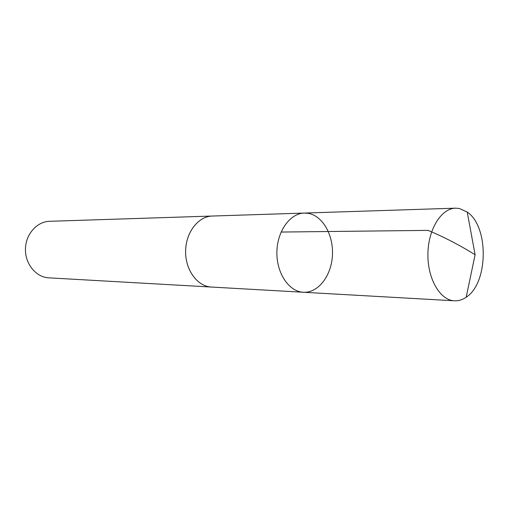 <?xml version="1.0" encoding="UTF-8"?>
<svg xmlns="http://www.w3.org/2000/svg" width="509" height="509" viewBox="0 0 509 509"><rect width="100%" height="100%" fill="white"/><g stroke="black" fill="none" stroke-linecap="round" stroke-linejoin="round"><path stroke-width="0.76" d="M211.929 287.076L210.796 287.006C196.958 286.001 185.142 269.452 185.613 250.829C185.912 232.199 198.395 216.312 212.247 216.045L304.306 213.067C289.99 213.309 277.049 231.321 276.883 252.337C276.54 273.339 289.042 291.663 303.345 292.255C318.119 293.146 331.308 275.999 332.409 255.658C333.707 235.336 322.744 215.67 308.123 213.316L304.306 213.067C289.99 213.309 277.049 231.321 276.883 252.337C276.54 273.339 289.042 291.663 303.345 292.255L453.812 300.768C439.611 299.706 427.356 278.143 427.91 253.635C428.285 229.126 441.335 208.366 455.542 208.168L459.36 208.486L467.224 212.062C489.073 226.492 488.385 283.309 466.193 297.205C462.439 299.807 458.52 301.01 454.422 300.813M303.345 292.255L210.79 287.012C196.951 286.007 185.136 269.458 185.607 250.829C185.906 232.193 198.389 216.306 212.247 216.039L212.794 216.032M211.388 287.051L48.31 277.812C35.713 276.915 25.049 263.726 25.45 248.971C25.698 234.216 36.922 221.58 49.538 221.3L212.247 216.039M281.07 232.053L428.094 230.386C443.886 236.971 459.557 245.09 475.101 254.735L467.224 212.062M304.306 213.067L455.542 208.168M475.101 254.735L466.193 297.205"/></g></svg>
